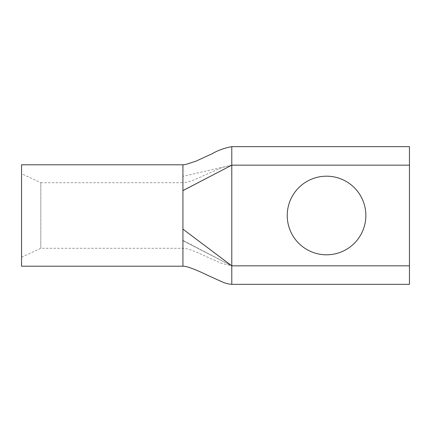 <?xml version="1.0" encoding="UTF-8"?>
<svg xmlns="http://www.w3.org/2000/svg" width="431" height="431" viewBox="0 0 431 431"><rect width="100%" height="100%" fill="white"/><g stroke="black" fill="none" stroke-linecap="round" stroke-linejoin="round"><path stroke-width="0.32" stroke-dasharray="2.15 1.62" d="M409.45 284.347L409.45 265.841L231.786 265.841L231.786 165.159L231.786 265.841L231.786 165.159L182.927 190.378L231.786 165.159L221.884 167.578L207.5 173.871C198.212 177.998 189.963 182.394 182.927 182.712L182.927 248.294L182.927 240.622L231.786 265.841L231.786 284.347L231.786 265.841L182.927 240.622L182.927 182.706L40.8 182.706L40.8 248.294L21.55 257.269L21.55 173.731L21.55 257.269M182.927 266.207L182.927 240.39L231.786 265.841L221.884 263.422L207.5 257.129C198.212 253.002 189.963 248.606 182.927 248.288L40.8 248.294L40.8 182.706L21.55 173.731M326.542 176.193A39.307 39.307 0 0 0 287.235 215.5A39.307 39.307 0 0 0 326.542 254.807A39.307 39.307 0 0 0 365.849 215.5A39.307 39.307 0 0 0 326.542 176.193M21.55 164.793L21.55 266.207M409.45 146.653L409.45 165.159L231.786 165.159L182.927 176.311L182.927 164.793L182.927 240.39M409.45 165.159L409.45 265.841M231.786 165.159L231.786 146.653"/><path stroke-width="0.65" d="M326.542 254.807A39.307 39.307 0 0 1 287.235 215.5A39.307 39.307 0 0 1 326.542 176.193A39.307 39.307 0 0 1 365.849 215.5A39.307 39.307 0 0 1 326.542 254.807M409.45 284.347L231.786 284.347L231.786 265.841L182.927 229.141L182.927 266.207L21.55 266.207L21.55 164.793L182.927 164.793L182.927 190.61L231.786 165.159L231.786 265.841L409.45 265.841L409.45 284.347M409.45 265.841L409.45 146.653L231.786 146.653L231.786 165.159L409.45 165.159M182.927 229.141L182.927 190.61M231.786 146.653C224.513 147.989 217.93 150.365 212.036 153.786L195.836 161.216L185.529 164.529L182.927 164.793M182.927 266.202C184.797 266.239 187.065 266.708 189.726 267.613C195.345 269.628 201.455 272.257 208.065 275.501L221.938 281.777C225.106 283.205 228.392 284.061 231.786 284.347"/></g></svg>
